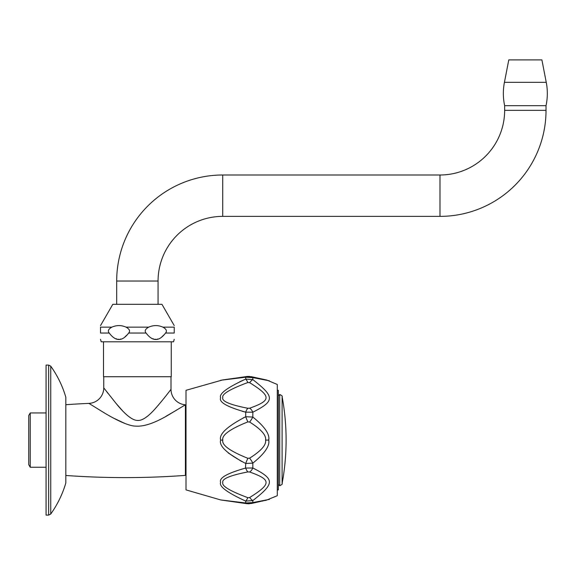 <?xml version="1.0" encoding="UTF-8"?>
<svg xmlns="http://www.w3.org/2000/svg" width="575" height="575" viewBox="0 0 575 575"><rect width="100%" height="100%" fill="white"/><g stroke="black" fill="none" stroke-linecap="round" stroke-linejoin="round"><path stroke-width="0.86" d="M65.938 404.714A825.786 825.786 0 0 1 88.917 403.384L103.141 412.174C114.662 419.24 128.498 426.176 135.671 426.111C144.375 426.808 156.141 422.589 170.969 413.454L185.394 404.8L185.394 475.396A825.786 825.786 0 0 1 65.938 475.482M176.583 410.14L166.118 416.214M124.998 423.516L113.383 418.039M90.498 404.383L89.391 403.686M103.759 376.733L103.759 387.881L116.43 403.873C125.501 414.97 132.573 420.497 137.662 420.44C142.212 420.799 148.249 416.688 155.768 408.113C166.204 396.074 171.709 388.247 171.005 389.318L171.005 376.733M158.743 404.692L154.481 409.529M122.396 410.6L115.819 403.14M108.086 393.501L106.497 391.453M171.264 341.816L171.264 376.733L103.5 376.733L103.5 341.816M174.232 339.293L173.557 341.816L101.2 341.816L100.524 339.293M148.709 327.146C153.439 325.062 158.175 325.062 162.905 327.146C166.383 329.087 167.26 331.049 165.542 333.04C159.052 341.672 152.562 341.672 146.072 333.04C144.354 331.049 145.231 329.087 148.709 327.146L126.047 327.146C129.526 329.087 130.403 331.049 128.685 333.04C122.195 341.672 115.704 341.672 109.214 333.04L100.524 333.04C100.524 341.672 100.524 341.672 100.524 333.04C100.524 341.672 100.524 341.672 100.524 333.04L100.524 327.146C100.524 325.062 100.524 325.062 100.524 327.146L111.852 327.146C108.38 329.087 107.496 331.049 109.214 333.04L110.141 334.154M115.992 338.697L116.797 338.977M117.947 339.221L118.917 339.293M120.017 339.214L120.973 339.013M124.983 336.857L127.068 334.916M126.047 327.146C121.318 325.062 116.581 325.062 111.852 327.146M165.542 333.04L174.232 333.04C174.232 341.672 174.232 341.672 174.232 333.04C174.232 341.672 174.232 341.672 174.232 333.04L174.232 327.146C174.232 325.062 174.232 325.062 174.232 327.146L162.905 327.146M128.685 333.04L146.072 333.04L146.999 334.154M152.842 338.697L153.647 338.977M154.804 339.221L155.775 339.293M156.874 339.214L157.823 339.013M161.834 336.857L163.918 334.916M174.232 325.594L161.949 304.312L112.808 304.312L100.524 325.594M546.027 105.678L504.649 105.678A58.363 58.363 0 0 1 504.426 82.326L508.782 59.901L541.894 59.901L546.25 82.326A58.363 58.363 0 0 1 546.027 105.678L546.027 110.335A106.044 106.044 0 0 1 439.99 216.373L222.726 216.373A64.659 64.659 0 0 0 158.067 281.031L158.067 304.312M504.649 105.678L504.649 110.335A64.659 64.659 0 0 1 439.99 174.994L222.726 174.994A106.044 106.044 0 0 0 116.689 281.031L116.689 304.312M186.005 405.08L185.387 404.8A15.518 15.518 -131.8 0 1 171.005 389.318M186.005 475.115L185.394 475.396M245.719 502.988L252.835 502.579L252.835 500.573A7.763 1.955 -122.5 0 1 249.658 497.533L247.875 497.684A7.763 1.394 -67.8 0 1 245.719 501.091C227.161 492.595 218.802 486.371 220.642 482.411C218.737 478.048 227.096 473.254 245.719 468.043L252.835 467.985C274.9 479.191 274.9 483.352 252.835 500.573L245.719 501.091L245.719 502.988L220.642 499.927L245.719 502.988A7.763 3.026 98.5 0 0 246.725 503.678L220.642 499.927L186.005 489.886L186.005 390.31L222.748 379.902M268.733 440.486L268.741 440.098C269.898 446.013 264.593 453.689 252.835 463.134L245.719 463.472C227.154 453.79 218.795 445.999 220.642 440.098C218.802 434.19 227.161 426.398 245.719 416.724A7.763 1.057 66.8 0 0 247.875 421.885L249.658 422.05C261.151 429.309 266.448 435.325 265.564 440.098C266.448 444.863 261.151 450.879 249.658 458.146L247.875 458.311C229.957 451.123 221.605 445.057 222.805 440.098C221.605 435.138 229.964 429.065 247.875 421.885M228.39 453.05L241.493 461.394M247.875 458.311A7.763 1.057 -66.8 0 0 245.719 463.472L245.482 468.1M244.778 502.924L243.203 502.715M237.101 501.946L230.963 501.192M246.725 503.678L251.347 503.513M252.835 502.579C274.951 498.317 274.872 498.331 252.835 502.579A7.763 4.241 76.9 0 1 251.412 503.499L265.564 500.228M247.875 497.684C229.957 491.014 221.598 485.99 222.805 482.598C221.612 478.961 229.971 475.403 247.875 471.931L249.658 472.003C271.522 479.773 271.515 483.812 249.658 497.533M245.719 468.043A7.763 2.889 78.9 0 0 247.875 471.931M249.658 458.146A7.763 1.466 -123.8 0 1 252.835 463.134L252.835 467.985A7.763 4.032 107.2 0 1 249.658 472.003M251.167 376.647L251.412 376.697A7.763 4.241 -76.9 0 1 252.835 377.617C274.951 381.879 274.872 381.865 252.835 377.617L245.719 377.207L220.642 380.269L245.719 377.207L245.719 379.098L252.835 379.622C274.9 396.843 274.9 401.005 252.835 412.203L245.719 412.153C227.075 406.927 218.716 402.133 220.642 397.771C218.809 393.817 227.168 387.593 245.719 379.098A7.763 1.394 67.8 0 1 247.875 382.512L249.658 382.662C271.515 396.383 271.522 400.423 249.658 408.192L247.875 408.264C229.885 404.771 221.526 401.192 222.805 397.541C221.67 394.155 230.029 389.146 247.875 382.512M243.728 379.967L239.696 381.793M242.283 411.298L245.396 412.074M244.698 417.213L242.981 418.047M266.175 500.264L277.301 495.707L277.301 384.488L266.836 380.061L251.412 376.697L246.725 376.517L222.805 379.967M247.875 408.264A7.763 2.889 -78.9 0 0 245.719 412.153L245.719 416.724L252.835 417.062A7.763 1.466 123.8 0 1 249.658 422.05M268.719 439.293L268.741 440.098C269.898 434.183 264.593 426.506 252.835 417.062L252.835 412.203A7.763 4.032 -107.2 0 0 249.658 408.192M252.835 377.617L252.835 379.622A7.763 1.955 122.5 0 0 249.658 382.662M245.719 377.207A7.763 3.026 -98.5 0 1 246.725 376.517L246.574 376.539M277.301 390.31L278.336 390.31L278.336 489.886L277.301 489.886M48.638 515.099L48.638 365.089L46.079 365.089L46.079 515.099L48.638 515.099L50.744 514.021C57.514 504.512 62.538 494.155 65.83 482.957L65.83 397.232L65.83 482.957M46.079 412.943L30.245 412.943L30.245 467.252L46.079 467.252M30.245 412.943L28.75 415.524L28.75 464.665L30.245 467.252M88.917 403.384A15.518 15.518 131.9 0 0 103.759 387.881M158.067 281.031L116.689 281.031M504.426 82.326L546.25 82.326M546.027 110.335L504.649 110.335M439.99 216.373L439.99 174.994M222.726 216.373L222.726 174.994M220.642 440.098L222.805 440.098M268.741 440.098L265.564 440.098M282.102 396.563L282.102 483.632A239.178 239.178 0 0 0 282.102 396.563C282.641 396.268 281.843 395.564 279.702 394.45L279.702 485.746L278.336 484.452M48.638 365.089L50.744 366.174L50.744 514.021M249.241 503.801L246.732 503.678M243.132 503.139L234.787 501.939M231.754 501.515L229.504 501.199M227.65 500.947L225.961 500.717M222.043 500.2L222.805 500.228M251.412 503.499L254.862 502.708M257.154 502.191L260.267 501.515M261.884 501.163L263.314 500.861M264.687 500.573L265.621 500.379M243.132 377.056L224.803 379.629M224.243 379.708L223.201 379.845M247.379 376.438L249.715 376.431M263.314 379.335L264.651 379.615M265.621 379.816L266.175 379.931M266.678 380.032L265.564 379.967M279.702 394.45L278.336 395.744M282.102 483.632C282.641 483.927 281.843 484.632 279.702 485.746M50.744 366.174C57.514 375.683 62.538 386.033 65.83 397.232"/></g></svg>
